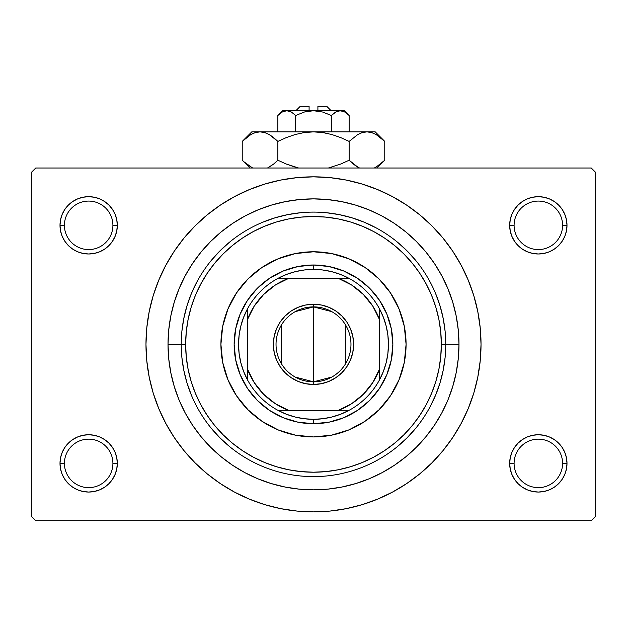 <?xml version="1.0" encoding="UTF-8"?>
<svg xmlns="http://www.w3.org/2000/svg" width="627" height="627" viewBox="0 0 627 627"><rect width="100%" height="100%" fill="white"/><g stroke="black" fill="none" stroke-linecap="round" stroke-linejoin="round"><path stroke-width="0.94" d="M511.867 452.428L510.237 457.804L509.68 463.392L514.093 463.392A24.249 24.249 0 0 0 538.342 487.641A24.249 24.249 0 0 0 562.584 463.392A24.249 24.249 0 0 0 538.334 439.143A24.249 24.249 0 0 0 514.093 463.392L509.68 463.392A28.654 28.654 0 0 1 538.342 434.738A28.654 28.654 0 0 1 566.996 463.392L562.584 463.392A24.249 24.249 0 0 1 538.342 487.641A24.249 24.249 0 0 1 514.093 463.392A24.249 24.249 0 0 1 538.342 439.143A24.249 24.249 0 0 1 562.584 463.392L566.996 463.392L566.44 457.804L564.809 452.428L562.168 447.474L558.602 443.132L554.26 439.566L549.307 436.917L543.93 435.287L538.342 434.738L532.746 435.287L527.37 436.917L522.416 439.566L518.074 443.132L514.508 447.474L511.867 452.428L510.237 457.804L509.68 463.392L510.237 468.98L511.867 474.357L514.508 479.31L518.074 483.652L522.416 487.218L527.37 489.867L532.746 491.497L538.342 492.046L543.93 491.497L549.307 489.867L554.26 487.218L558.602 483.652L562.168 479.31L564.809 474.357L566.44 468.98L566.996 463.392L566.44 457.804L564.809 452.428M62.191 452.428L60.56 457.804L60.004 463.392L64.416 463.392A24.249 24.249 0 0 0 88.658 487.641A24.249 24.249 0 0 0 112.907 463.392A24.249 24.249 0 0 0 88.658 439.143A24.249 24.249 0 0 0 64.416 463.392L60.004 463.392A28.654 28.654 0 0 1 88.666 434.738A28.654 28.654 0 0 1 117.32 463.392L112.907 463.392A24.249 24.249 0 0 1 88.658 487.641A24.249 24.249 0 0 1 64.416 463.392A24.249 24.249 0 0 1 88.666 439.143A24.249 24.249 0 0 1 112.907 463.392L117.32 463.392L116.763 457.804L115.133 452.428L112.492 447.474L108.926 443.132L104.584 439.566L99.63 436.917L94.254 435.287L88.658 434.738L83.07 435.287L77.693 436.917L72.74 439.566L68.398 443.132L64.832 447.474L62.191 452.428L60.56 457.804L60.004 463.392L60.56 468.98L62.191 474.357L64.832 479.31L68.398 483.652L72.74 487.218L77.693 489.867L83.07 491.497L88.658 492.046L94.254 491.497L99.63 489.867L104.584 487.218L108.926 483.652L112.492 479.31L115.133 474.357L116.763 468.98L117.32 463.392L116.763 457.804L115.133 452.428M62.191 214.363L60.56 219.74L60.004 225.328L64.416 225.328A24.249 24.249 0 0 0 88.658 249.577A24.249 24.249 0 0 0 112.907 225.328A24.249 24.249 0 0 0 88.666 201.079A24.249 24.249 0 0 0 64.416 225.328L60.004 225.328A28.654 28.654 0 0 1 88.658 196.674A28.654 28.654 0 0 1 117.32 225.328L112.907 225.328A24.249 24.249 0 0 1 88.658 249.577A24.249 24.249 0 0 1 64.416 225.328A24.249 24.249 0 0 1 88.658 201.079A24.249 24.249 0 0 1 112.907 225.328L117.32 225.328L116.763 219.74L115.133 214.363L112.492 209.41L108.926 205.068L104.584 201.502L99.63 198.853L94.254 197.223L88.658 196.674L83.07 197.223L77.693 198.853L72.74 201.502L68.398 205.068L64.832 209.41L62.191 214.363L60.56 219.74L60.004 225.328L60.56 230.916L62.191 236.293L64.832 241.246L68.398 245.588L72.74 249.154L77.693 251.803L83.07 253.433L88.658 253.982L94.254 253.433L99.63 251.803L104.584 249.154L108.926 245.588L112.492 241.246L115.133 236.293L116.763 230.916L117.32 225.328L116.763 219.74L115.133 214.363M511.867 214.363L510.237 219.74L509.68 225.328L514.093 225.328A24.249 24.249 0 0 0 538.342 249.577A24.249 24.249 0 0 0 562.584 225.328A24.249 24.249 0 0 0 538.342 201.079A24.249 24.249 0 0 0 514.093 225.328L509.68 225.328A28.654 28.654 0 0 1 538.334 196.674A28.654 28.654 0 0 1 566.996 225.328L562.584 225.328A24.249 24.249 0 0 1 538.342 249.577A24.249 24.249 0 0 1 514.093 225.328A24.249 24.249 0 0 1 538.334 201.079A24.249 24.249 0 0 1 562.584 225.328L566.996 225.328L566.44 219.74L564.809 214.363L562.168 209.41L558.602 205.068L554.26 201.502L549.307 198.853L543.93 197.223L538.342 196.674L532.746 197.223L527.37 198.853L522.416 201.502L518.074 205.068L514.508 209.41L511.867 214.363L510.237 219.74L509.68 225.328L510.237 230.916L511.867 236.293L514.508 241.246L518.074 245.588L522.416 249.154L527.37 251.803L532.746 253.433L538.342 253.982L543.93 253.433L549.307 251.803L554.26 249.154L558.602 245.588L562.168 241.246L564.809 236.293L566.44 230.916L566.996 225.328L566.44 219.74L564.809 214.363M358.33 468.792L354.521 470.093M275.418 471.018L276.64 471.379M458.98 344.356L445.758 344.278L458.98 344.356A145.48 145.48 0 0 1 313.5 489.844A145.48 145.48 0 0 1 168.02 344.356A145.48 145.48 0 0 1 313.5 198.877A145.48 145.48 0 0 1 458.98 344.364M181.242 344.356L168.02 344.356L185.655 344.356L186.266 356.888L188.108 369.303L191.157 381.475L195.381 393.286L200.75 404.627L207.2 415.387L214.669 425.467L223.094 434.762L232.39 443.187L242.469 450.664L253.23 457.114L264.57 462.475L276.389 466.707L288.561 469.756L300.968 471.59L313.5 472.209L326.032 471.59L338.439 469.756L350.611 466.707L362.43 462.475L373.77 457.114L384.531 450.664L394.61 443.187L403.906 434.762L412.331 425.467L419.8 415.387L426.25 404.627L431.619 393.286L435.843 381.475L438.892 369.303L440.734 356.888L441.345 344.356L445.758 344.356A132.258 132.258 0 0 0 313.5 212.098A132.258 132.258 0 0 0 181.242 344.356A132.258 132.258 0 0 0 313.5 476.614A132.258 132.258 0 0 0 445.758 344.364A132.258 132.258 0 0 1 313.5 476.614A132.258 132.258 0 0 1 181.242 344.356L185.655 344.356L186.266 331.832L188.108 319.417L191.157 307.246L195.381 295.435L200.75 284.094L207.2 273.333L214.669 263.254L223.094 253.959L232.39 245.533L242.469 238.056L253.23 231.606L264.57 226.245L276.389 222.013L288.561 218.964L300.968 217.13L313.5 216.511L326.032 217.13L338.439 218.964L350.611 222.013L362.43 226.245L373.77 231.606L384.531 238.056L394.61 245.533L403.906 253.959L412.331 263.254L419.8 273.333L426.25 284.094L431.619 295.435L435.843 307.246L438.892 319.417L440.734 331.832L441.345 344.356A127.845 127.845 0 0 0 313.5 216.511A127.845 127.845 0 0 0 185.655 344.364M169.807 430.483L174.204 437.434L184.001 450.641L195.044 462.82L207.223 473.863L220.43 483.652L234.529 492.109L249.389 499.131L264.868 504.672L280.818 508.669L297.08 511.083L313.5 511.883L329.92 511.083L346.182 508.669L362.132 504.672L377.611 499.131L392.471 492.109L406.57 483.652L419.776 473.863L431.956 462.82L442.999 450.641L452.796 437.434L461.245 423.335L468.275 408.467L473.816 392.988L477.805 377.046L480.219 360.784L481.027 344.356A167.527 167.527 0 0 1 313.5 511.883A167.527 167.527 0 0 1 145.973 344.356A167.527 167.527 0 0 1 313.5 176.83A167.527 167.527 0 0 1 481.027 344.356L480.219 327.937L477.805 311.674L473.816 295.732L468.275 280.253L461.245 265.386L452.796 251.286L442.999 238.08L431.956 225.9L419.776 214.857L406.57 205.068L392.471 196.612L377.611 189.589L362.132 184.048L346.182 180.051L329.92 177.637L313.5 176.838L297.08 177.637L280.818 180.051L264.868 184.048L249.389 189.589L234.529 196.612L220.43 205.068L207.223 214.857L195.044 225.9L184.001 238.08L174.204 251.286L168.42 260.597M591.245 520.708L35.755 520.708L31.35 516.295L31.35 172.425L35.755 168.012L591.245 168.012L35.755 168.012L31.35 172.425L31.35 516.295L35.755 520.708L591.245 520.708L595.65 516.295L595.65 172.425L595.65 516.295L591.245 520.708M591.245 168.012L595.65 172.425L591.245 168.012M452.796 437.434L458.58 428.123M457.193 258.238L452.796 251.286M554.26 201.502L549.307 198.853M527.37 198.853L522.416 201.502M564.809 236.293L566.44 230.916L566.996 225.328A28.654 28.654 0 0 1 538.342 253.982A28.654 28.654 0 0 1 509.68 225.328L510.237 230.916L511.867 236.293M522.416 249.154L527.37 251.803M549.307 251.803L554.26 249.154M104.584 201.502L99.63 198.853M77.693 198.853L72.74 201.502M115.133 236.293L116.763 230.916L117.32 225.328A28.654 28.654 0 0 1 88.658 253.982A28.654 28.654 0 0 1 60.004 225.328L60.56 230.916L62.191 236.293M72.74 249.154L77.693 251.803M99.63 251.803L104.584 249.154M104.584 439.566L99.63 436.917M77.693 436.917L72.74 439.566M115.133 474.357L116.763 468.98L117.32 463.392A28.654 28.654 0 0 1 88.658 492.046A28.654 28.654 0 0 1 60.004 463.392L60.56 468.98L62.191 474.357M72.74 487.218L77.693 489.867M99.63 489.867L104.584 487.218M554.26 439.566L549.307 436.917M527.37 436.917L522.416 439.566M564.809 474.357L566.44 468.98L566.996 463.392A28.654 28.654 0 0 1 538.342 492.046A28.654 28.654 0 0 1 509.68 463.392L510.237 468.98L511.867 474.357M522.416 487.218L527.37 489.867M549.307 489.867L554.26 487.218M174.204 251.286L165.755 265.386L158.725 280.253L153.184 295.732L149.195 311.674L146.781 327.937L145.973 344.356L146.781 360.784L149.195 377.046L153.184 392.988L158.725 408.467L165.755 423.335L174.204 437.434M168.012 344.356L168.718 330.1L170.81 315.977L174.282 302.128L179.087 288.686L185.192 275.778L192.536 263.536L201.04 252.07L210.625 241.489L221.206 231.896L232.672 223.392L244.922 216.056L257.822 209.951L271.272 205.139L285.12 201.675L299.244 199.574L313.5 198.877L327.756 199.574L341.88 201.675L355.728 205.139L369.178 209.951L382.078 216.056L394.328 223.392L405.794 231.896L416.375 241.489L425.96 252.07L434.464 263.536L441.808 275.778L447.913 288.686L452.718 302.128L456.19 315.977L458.282 330.1L458.988 344.356L458.282 358.62L456.19 372.744L452.718 386.593L447.913 400.034L441.808 412.942L434.464 425.184L425.96 436.651L416.375 447.231L405.794 456.824L394.328 465.328L382.078 472.664L369.178 478.769L355.728 483.582L341.88 487.046L327.756 489.146L313.5 489.844L299.244 489.146L285.12 487.046L271.272 483.582L257.822 478.769L244.922 472.664L232.672 465.328L221.206 456.824L210.625 447.231L201.04 436.651L192.536 425.184L185.192 412.942L179.087 400.034L174.282 386.593L170.81 372.744L168.718 358.62L168.012 344.356M181.877 357.327L183.782 370.165L186.94 382.752L191.313 394.971L186.94 382.752L183.782 370.165L181.877 357.327M211.26 428.265L219.983 437.881L229.6 446.596L219.983 437.881L211.26 428.265M251.153 461.002L255.479 463.212L251.153 461.002M255.495 463.22L256.357 463.635L255.495 463.22M256.866 463.878L259.586 465.132L256.866 463.878M260.181 465.391L262.87 466.543L260.181 465.391M262.885 466.551L265.017 467.413L262.885 466.551M265.824 467.726L267.745 468.447L265.824 467.726M268.834 468.847L272.047 469.952L268.834 468.847M354.906 469.968L358.182 468.839L354.906 469.968M359.255 468.455L361.183 467.726L359.255 468.455M361.975 467.413L364.115 466.551L361.975 467.413M397.4 446.596L407.017 437.881L415.74 428.265L407.017 437.881L397.4 446.596M430.138 406.704L435.687 394.971L440.06 382.752L443.218 370.165L445.123 357.327L443.218 370.165L440.06 382.752L435.687 394.971L430.138 406.704M445.123 331.393L443.218 318.555L440.06 305.968L435.687 293.75L440.06 305.968L443.218 318.555L445.123 331.393M415.74 260.456L407.017 250.839L397.4 242.124L407.017 250.839L415.74 260.456M375.847 227.719L364.115 222.17L351.896 217.796L339.301 214.646L326.463 212.741L339.301 214.646L351.896 217.796L364.115 222.17L375.847 227.719M300.537 212.741L287.699 214.646L275.104 217.796L262.885 222.17L275.104 217.796L287.699 214.646L300.537 212.741M229.6 242.124L219.983 250.839L211.26 260.456L219.983 250.839L229.6 242.124M196.862 282.017L191.313 293.75L186.94 305.968L183.782 318.555L181.877 331.393L183.782 318.555L186.94 305.968L191.313 293.75L196.862 282.017M272.424 470.078L268.662 468.784M406.077 344.364A92.577 92.577 0 0 1 313.5 436.941A92.577 92.577 0 0 1 220.923 344.356A92.577 92.577 0 0 0 227.954 379.766M227.977 379.813A92.577 92.577 0 0 0 278.043 429.879M278.098 429.903A92.577 92.577 0 0 0 348.902 429.903M348.957 429.879A92.577 92.577 0 0 0 399.023 379.813M181.242 344.364A132.258 132.258 0 0 1 313.5 212.098A132.258 132.258 0 0 1 445.758 344.356L441.345 344.356M220.916 344.356L222.695 326.299L227.969 308.931L236.52 292.927L248.033 278.897L262.062 267.384L278.075 258.826L295.435 253.559L313.5 251.78L331.565 253.559L348.925 258.826L364.938 267.384L378.967 278.897L390.48 292.927L399.031 308.931L404.305 326.299L406.084 344.356L404.305 362.422L399.031 379.79L390.48 395.794L378.967 409.823L364.938 421.336L348.925 429.895L331.565 435.162L313.5 436.941L295.435 435.162L278.075 429.895L262.062 421.336L248.033 409.823L236.52 395.794L227.969 379.79L222.695 362.422L220.916 344.356M441.345 344.364A127.845 127.845 0 0 1 313.5 472.209A127.845 127.845 0 0 1 185.655 344.356M392.855 344.356L391.326 359.843L386.812 374.727L379.484 388.45L369.609 400.473L357.586 410.34L343.87 417.676L328.979 422.19L313.5 423.719L298.021 422.19L283.13 417.676L269.414 410.34L257.391 400.473L247.516 388.45L240.188 374.727L235.674 359.843L234.145 344.356L235.674 328.877L240.188 313.994L247.516 300.27L257.391 288.248L269.414 278.38L283.13 271.044L298.021 266.53L313.5 265.002L328.979 266.53L343.87 271.044L357.586 278.38L369.609 288.248L379.484 300.27L386.812 313.994L391.326 328.877L392.855 344.356M220.923 344.364A92.577 92.577 0 0 1 313.5 251.78A92.577 92.577 0 0 1 406.077 344.356A92.577 92.577 0 0 0 399.046 308.954M399.023 308.907A92.577 92.577 0 0 0 348.957 258.841M348.902 258.818A92.577 92.577 0 0 0 278.098 258.818M278.043 258.841A92.577 92.577 0 0 0 227.977 308.907M331.785 377.07L313.5 381.835A37.471 37.471 0 0 0 350.971 344.356A37.471 37.471 0 0 0 313.5 306.885L313.5 304.244A40.12 40.12 0 0 1 353.62 344.364A40.12 40.12 0 0 1 313.5 384.476L313.5 306.885A37.471 37.471 0 0 1 350.971 344.364A37.471 37.471 0 0 1 313.5 381.835L295.215 377.07M295.215 311.65L313.5 306.885L331.785 311.65M345.626 325.068L345.626 363.652M247.367 379.633A74.942 74.942 0 0 1 247.367 309.095L243.558 317.434L240.792 326.181L239.114 335.202L238.558 344.356L239.114 353.518L240.792 362.539L243.558 371.286L247.367 379.625A74.942 74.942 0 0 0 278.231 410.489L286.578 414.306L295.325 417.065L304.346 418.742L313.5 419.306A74.942 74.942 0 0 1 278.231 410.489L348.769 410.489A74.942 74.942 0 0 1 313.5 419.306L322.654 418.742L331.675 417.065L340.422 414.306L348.769 410.489A74.942 74.942 0 0 0 379.633 379.633M313.5 423.711L313.5 419.306L313.5 423.711A79.355 79.355 0 0 1 234.145 344.364A79.355 79.355 0 0 1 313.5 265.002A79.355 79.355 0 0 0 234.145 344.356A79.355 79.355 0 0 0 313.5 423.711A79.355 79.355 0 0 0 392.855 344.356A79.355 79.355 0 0 0 313.5 265.002A79.355 79.355 0 0 1 392.855 344.364A79.355 79.355 0 0 1 313.5 423.711M313.5 269.414L313.5 265.002L313.5 269.414L304.346 269.978L295.325 271.656L286.578 274.414L278.231 278.231A74.942 74.942 0 0 1 348.769 278.231L340.422 274.414L331.675 271.656L322.654 269.978L313.5 269.414M379.625 379.633A74.942 74.942 0 0 1 348.769 410.489L338.047 410.489A70.537 70.537 0 0 0 379.633 368.903L379.633 379.625L383.442 371.286L386.208 362.539L387.886 353.518L388.442 344.356L387.886 335.202L386.208 326.181L383.442 317.434L379.633 309.095A74.942 74.942 0 0 1 379.633 379.625L379.633 309.087A74.942 74.942 0 0 0 348.769 278.231L278.231 278.231A74.942 74.942 0 0 0 247.367 309.087L247.367 379.625A74.942 74.942 0 0 0 278.231 410.489L338.047 410.489L351.59 403.733L363.378 394.234L372.869 382.446L379.633 368.903L379.633 319.817L372.869 306.274L363.378 294.486L351.59 284.987L338.047 278.231L288.953 278.231L275.41 284.987L263.622 294.486L254.131 306.274L247.367 319.817L247.367 368.903L254.131 382.446L263.622 394.234L275.41 403.733L288.953 410.489A70.537 70.537 0 0 1 247.367 368.903L247.367 379.625M313.5 304.244L321.33 305.012L328.854 307.293L335.79 311L341.872 315.992L346.856 322.074L350.564 329.01L352.844 336.534L353.62 344.356L352.844 352.186L350.564 359.71L346.856 366.646L341.872 372.728L335.79 377.72L328.854 381.428L321.33 383.708L313.5 384.476L305.67 383.708L298.146 381.428L291.21 377.72L285.128 372.728L280.144 366.646L276.436 359.71L274.156 352.186L273.38 344.356L274.156 336.534L276.436 329.01L280.144 322.074L285.128 315.992L291.21 311L298.146 307.293L305.67 305.012L313.5 304.244L313.5 381.835A37.471 37.471 0 0 1 276.029 344.364A37.471 37.471 0 0 1 313.5 306.885A37.471 37.471 0 0 0 276.029 344.356A37.471 37.471 0 0 0 313.5 381.835L313.5 384.476A40.12 40.12 0 0 1 273.38 344.364A40.12 40.12 0 0 1 313.5 304.244M379.633 309.087L379.633 319.817A70.537 70.537 0 0 0 338.047 278.231L348.769 278.231A74.942 74.942 0 0 1 379.633 309.095M247.367 309.087A74.942 74.942 0 0 1 278.231 278.231L288.953 278.231A70.537 70.537 0 0 0 247.367 319.817L247.367 309.087M281.374 363.652L281.374 325.068M300.278 106.292L309.095 106.292L309.095 110.705L309.095 106.292M309.095 106.3L300.27 106.3M331.338 115.454L322.686 112.045L331.315 115.478L331.315 131.866L331.315 115.478L335.625 112.045L340.226 110.705L344.803 112.029L349.137 115.478L349.137 131.866L349.137 115.478L344.826 112.045L349.137 115.478L344.364 110.705L337.898 111.05L340.226 110.705L344.803 112.029M336.119 111.778L340.226 110.705L313.5 110.705L322.678 112.037L331.315 115.478L322.686 112.045M278.796 114.592L277.863 115.478L277.863 131.866L277.863 115.478L282.174 112.045L286.774 110.705L289.102 111.05L291.351 112.029L295.685 115.478L304.322 112.037L313.5 110.705L286.774 110.705L291.351 112.029L295.685 115.478L291.375 112.045L295.685 115.478L295.685 131.866L295.685 115.478L304.314 112.045L308.852 111.05L313.5 110.705L320.765 111.551M243.597 140.087L242.234 141.412L242.234 160.23L242.234 141.412L250.839 134.554L255.369 132.571L260.048 131.866L251.78 131.866L375.22 131.866L366.952 131.866L371.56 132.548L376.098 134.523L384.766 141.412L384.766 160.23L376.098 167.127M353.385 164.078L349.137 160.23L340.641 164.078L349.137 160.23L340.641 164.078L349.137 160.23L353.385 164.078L359.522 168.012L353.385 164.078L349.137 160.23L349.137 141.412L357.743 134.554L362.273 132.571L366.952 131.866L362.343 132.548L366.952 131.866L362.343 132.548L357.743 134.554L349.137 141.412L349.137 160.23L357.774 167.111L354.239 164.752M383.505 161.46L384.766 160.23L384.766 141.412L383.889 140.55M331.832 167.119L330.053 167.597M251.78 131.866L242.234 141.412L250.839 134.554L255.369 132.571L260.048 131.866L264.657 132.548L269.195 134.523L277.863 141.412L277.863 160.23L277.863 141.412L286.327 137.579L295.137 134.539L304.189 132.563L313.5 131.866L260.048 131.866L264.657 132.548L269.195 134.523L277.863 141.412L286.359 137.572L277.863 141.412L286.359 137.572L295.137 134.539L304.189 132.563L313.5 131.866L322.74 132.556L331.832 134.531L340.673 137.579L331.863 134.539L322.772 132.556L328.289 133.614M375.22 131.866L384.766 141.412L376.098 134.523L371.56 132.548L366.952 131.866L313.5 131.866L304.228 132.556L313.5 131.866L322.74 132.556L331.832 134.531L340.673 137.579L349.137 141.412L340.641 137.572L331.848 134.539M295.168 134.531L296.955 134.045M298.64 168.012L286.359 164.078L298.64 168.012L286.327 164.062L277.863 160.23L273.623 164.07L268.262 167.628M273.623 137.572L277.863 141.412L269.226 134.539L272.776 136.905M255.44 132.548L260.048 131.866L255.369 132.571M243.472 161.445L252.618 168.012L246.482 164.078L243.151 161.131M340.641 164.078L328.36 168.012L340.641 164.078M252.642 133.614L250.902 134.523M383.52 140.197L380.526 137.572M340.673 137.579L349.137 141.412M277.863 160.23L286.359 164.078L277.863 160.23L273.623 164.07L267.478 168.012M246.482 164.078L242.234 160.23L250.016 168.012M286.359 164.078L295.152 167.111M376.984 168.012L384.766 160.23L380.526 164.07L374.382 168.012M282.644 110.705L286.774 110.705L282.636 110.705L277.863 115.478L282.174 112.045L286.774 110.705L284.47 111.05M304.33 112.037L304.918 111.872M336.527 111.582L331.315 115.478M286.774 110.705L344.356 110.705M317.905 106.292L317.905 110.705L317.905 106.292L326.722 106.292M326.73 106.3L317.913 106.292M300.27 106.292L295.866 110.705M326.73 106.292L331.134 110.705"/></g></svg>
